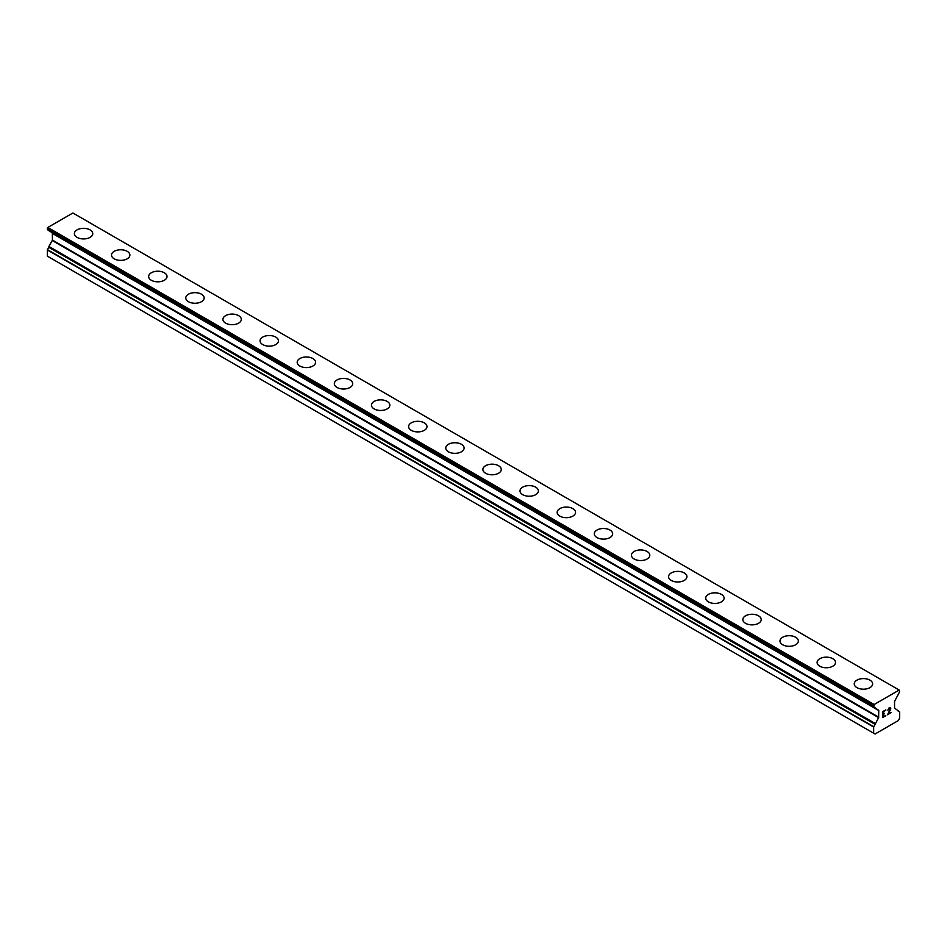 <?xml version="1.0" encoding="UTF-8"?>
<svg xmlns="http://www.w3.org/2000/svg" width="947" height="947" viewBox="0 0 947 947"><rect width="100%" height="100%" fill="white"/><g stroke="black" fill="none" stroke-linecap="round" stroke-linejoin="round"><path stroke-width="1.42" d="M74.363 233.625A9.186 5.303 180 0 1 80.045 228.724A9.186 5.303 180 0 1 90.06 229.872A9.186 5.303 180 0 1 92.747 233.637A9.186 5.303 180 0 1 87.077 238.526A9.186 5.303 180 0 1 77.062 237.377A9.186 5.303 180 0 1 74.363 233.625A9.186 5.303 180 0 1 80.045 228.736A9.186 5.303 180 0 1 90.06 229.884A9.186 5.303 180 0 1 92.747 233.625M111.509 255.074A9.186 5.303 180 0 1 117.179 250.162A9.186 5.303 180 0 1 127.194 251.322A9.186 5.303 180 0 1 129.893 255.074A9.186 5.303 180 0 1 124.211 259.975A9.186 5.303 180 0 1 114.196 258.827A9.186 5.303 180 0 1 111.509 255.074A9.186 5.303 180 0 1 117.179 250.174A9.186 5.303 180 0 1 127.194 251.334A9.186 5.303 180 0 1 129.893 255.074M164.328 272.772A9.186 5.303 180 0 1 167.027 276.512A9.186 5.303 180 0 1 161.345 281.413A9.186 5.303 180 0 1 151.331 280.265A9.186 5.303 180 0 1 148.643 276.512A9.186 5.303 180 0 1 154.325 271.623A9.186 5.303 180 0 1 164.328 272.772M148.643 276.512A9.186 5.303 180 0 1 154.314 271.611A9.186 5.303 180 0 1 164.328 272.76A9.186 5.303 180 0 1 167.027 276.512M185.778 297.95A9.186 5.303 180 0 1 191.448 293.049A9.186 5.303 180 0 1 201.474 294.197A9.186 5.303 180 0 1 204.161 297.962A9.186 5.303 180 0 1 198.491 302.851A9.186 5.303 180 0 1 188.477 301.702A9.186 5.303 180 0 1 185.778 297.95A9.186 5.303 180 0 1 191.46 293.061A9.186 5.303 180 0 1 201.474 294.209A9.186 5.303 180 0 1 204.161 297.95M222.912 319.388A9.186 5.303 180 0 1 228.594 314.487A9.186 5.303 180 0 1 238.608 315.635A9.186 5.303 180 0 1 241.296 319.399A9.186 5.303 180 0 1 235.625 324.3A9.186 5.303 180 0 1 225.611 323.14A9.186 5.303 180 0 1 222.912 319.388A9.186 5.303 180 0 1 228.594 314.499A9.186 5.303 180 0 1 238.608 315.647A9.186 5.303 180 0 1 241.296 319.388M260.058 340.837A9.186 5.303 180 0 1 265.728 335.936A9.186 5.303 180 0 1 275.743 337.085A9.186 5.303 180 0 1 278.442 340.837A9.186 5.303 180 0 1 272.76 345.738A9.186 5.303 180 0 1 262.745 344.59A9.186 5.303 180 0 1 260.058 340.837A9.186 5.303 180 0 1 265.728 335.936A9.186 5.303 180 0 1 275.743 337.096A9.186 5.303 180 0 1 278.442 340.837M312.877 358.534A9.186 5.303 180 0 1 315.576 362.275A9.186 5.303 180 0 1 309.894 367.176A9.186 5.303 180 0 1 299.879 366.027A9.186 5.303 180 0 1 297.192 362.275A9.186 5.303 180 0 1 302.874 357.386A9.186 5.303 180 0 1 312.877 358.534M297.192 362.275A9.186 5.303 180 0 1 302.862 357.374A9.186 5.303 180 0 1 312.877 358.522A9.186 5.303 180 0 1 315.576 362.275M334.327 383.713A9.186 5.303 180 0 1 339.997 378.812A9.186 5.303 180 0 1 350.023 379.96A9.186 5.303 180 0 1 352.71 383.724A9.186 5.303 180 0 1 347.04 388.613A9.186 5.303 180 0 1 337.025 387.465A9.186 5.303 180 0 1 334.327 383.713A9.186 5.303 180 0 1 340.009 378.824A9.186 5.303 180 0 1 350.023 379.972A9.186 5.303 180 0 1 352.71 383.713M371.461 405.162A9.186 5.303 180 0 1 377.143 400.25A9.186 5.303 180 0 1 387.157 401.41A9.186 5.303 180 0 1 389.844 405.162A9.186 5.303 180 0 1 384.174 410.063A9.186 5.303 180 0 1 374.16 408.915A9.186 5.303 180 0 1 371.461 405.162A9.186 5.303 180 0 1 377.143 400.261A9.186 5.303 180 0 1 387.157 401.41A9.186 5.303 180 0 1 389.844 405.162M408.607 426.6A9.186 5.303 180 0 1 414.277 421.699A9.186 5.303 180 0 1 424.292 422.847A9.186 5.303 180 0 1 426.99 426.6A9.186 5.303 180 0 1 421.308 431.501A9.186 5.303 180 0 1 411.294 430.352A9.186 5.303 180 0 1 408.607 426.6A9.186 5.303 180 0 1 414.277 421.699A9.186 5.303 180 0 1 424.292 422.859A9.186 5.303 180 0 1 426.99 426.6M461.426 444.297A9.186 5.303 180 0 1 464.125 448.049A9.186 5.303 180 0 1 458.443 452.938A9.186 5.303 180 0 1 448.428 451.79A9.186 5.303 180 0 1 445.741 448.038A9.186 5.303 180 0 1 451.423 443.149A9.186 5.303 180 0 1 461.426 444.297M445.741 448.038A9.186 5.303 180 0 1 451.411 443.137A9.186 5.303 180 0 1 461.426 444.285A9.186 5.303 180 0 1 464.125 448.038M482.875 469.475A9.186 5.303 180 0 1 488.557 464.575A9.186 5.303 180 0 1 498.572 465.723A9.186 5.303 180 0 1 501.259 469.487A9.186 5.303 180 0 1 495.589 474.388A9.186 5.303 180 0 1 485.574 473.228A9.186 5.303 180 0 1 482.875 469.475A9.186 5.303 180 0 1 488.557 464.586A9.186 5.303 180 0 1 498.572 465.735A9.186 5.303 180 0 1 501.259 469.475M520.01 490.925A9.186 5.303 180 0 1 525.692 486.012A9.186 5.303 180 0 1 535.706 487.172A9.186 5.303 180 0 1 538.393 490.925A9.186 5.303 180 0 1 532.723 495.826A9.186 5.303 180 0 1 522.708 494.677A9.186 5.303 180 0 1 520.01 490.925A9.186 5.303 180 0 1 525.692 486.024A9.186 5.303 180 0 1 535.706 487.184A9.186 5.303 180 0 1 538.393 490.925M557.156 512.363A9.186 5.303 180 0 1 562.826 507.462A9.186 5.303 180 0 1 572.84 508.61A9.186 5.303 180 0 1 575.539 512.363A9.186 5.303 180 0 1 569.857 517.263A9.186 5.303 180 0 1 559.843 516.115A9.186 5.303 180 0 1 557.156 512.363A9.186 5.303 180 0 1 562.826 507.474A9.186 5.303 180 0 1 572.84 508.622A9.186 5.303 180 0 1 575.539 512.363M609.975 530.06A9.186 5.303 180 0 1 612.673 533.812A9.186 5.303 180 0 1 607.003 538.701A9.186 5.303 180 0 1 596.977 537.553A9.186 5.303 180 0 1 594.29 533.8A9.186 5.303 180 0 1 599.972 528.911A9.186 5.303 180 0 1 609.975 530.06M594.29 533.8A9.186 5.303 180 0 1 599.96 528.9A9.186 5.303 180 0 1 609.975 530.048A9.186 5.303 180 0 1 612.673 533.8M631.424 555.238A9.186 5.303 180 0 1 637.106 550.337A9.186 5.303 180 0 1 647.121 551.497A9.186 5.303 180 0 1 649.808 555.25A9.186 5.303 180 0 1 644.138 560.151A9.186 5.303 180 0 1 634.123 558.99A9.186 5.303 180 0 1 631.424 555.238A9.186 5.303 180 0 1 637.106 550.349A9.186 5.303 180 0 1 647.121 551.497A9.186 5.303 180 0 1 649.808 555.238M668.558 576.687A9.186 5.303 180 0 1 674.24 571.787A9.186 5.303 180 0 1 684.255 572.935A9.186 5.303 180 0 1 686.942 576.687A9.186 5.303 180 0 1 681.272 581.588A9.186 5.303 180 0 1 671.257 580.44A9.186 5.303 180 0 1 668.558 576.687A9.186 5.303 180 0 1 674.24 571.787A9.186 5.303 180 0 1 684.255 572.947A9.186 5.303 180 0 1 686.942 576.687M705.704 598.125A9.186 5.303 180 0 1 711.375 593.224A9.186 5.303 180 0 1 721.389 594.373A9.186 5.303 180 0 1 724.088 598.125A9.186 5.303 180 0 1 718.406 603.026A9.186 5.303 180 0 1 708.392 601.878A9.186 5.303 180 0 1 705.704 598.125A9.186 5.303 180 0 1 711.375 593.236A9.186 5.303 180 0 1 721.389 594.385A9.186 5.303 180 0 1 724.088 598.125M758.523 615.822A9.186 5.303 180 0 1 761.222 619.575A9.186 5.303 180 0 1 755.552 624.464A9.186 5.303 180 0 1 745.526 623.315A9.186 5.303 180 0 1 742.839 619.563A9.186 5.303 180 0 1 748.521 614.674A9.186 5.303 180 0 1 758.523 615.822M742.839 619.563A9.186 5.303 180 0 1 748.509 614.662A9.186 5.303 180 0 1 758.523 615.81A9.186 5.303 180 0 1 761.222 619.563M779.973 641.012A9.186 5.303 180 0 1 785.655 636.1A9.186 5.303 180 0 1 795.669 637.26A9.186 5.303 180 0 1 798.357 641.012A9.186 5.303 180 0 1 792.686 645.913A9.186 5.303 180 0 1 782.672 644.765A9.186 5.303 180 0 1 779.973 641.012A9.186 5.303 180 0 1 785.655 636.112A9.186 5.303 180 0 1 795.669 637.272A9.186 5.303 180 0 1 798.357 641.012M817.107 662.45A9.186 5.303 180 0 1 822.789 657.549A9.186 5.303 180 0 1 832.804 658.698A9.186 5.303 180 0 1 835.491 662.45A9.186 5.303 180 0 1 829.821 667.351A9.186 5.303 180 0 1 819.806 666.203A9.186 5.303 180 0 1 817.107 662.45A9.186 5.303 180 0 1 822.789 657.561A9.186 5.303 180 0 1 832.804 658.71A9.186 5.303 180 0 1 835.491 662.45M854.253 683.888A9.186 5.303 180 0 1 859.923 678.987A9.186 5.303 180 0 1 869.938 680.135A9.186 5.303 180 0 1 872.637 683.9A9.186 5.303 180 0 1 866.955 688.789A9.186 5.303 180 0 1 856.94 687.64A9.186 5.303 180 0 1 854.253 683.888A9.186 5.303 180 0 1 859.923 678.999A9.186 5.303 180 0 1 869.938 680.147A9.186 5.303 180 0 1 872.637 683.888M883.172 711.765L883.172 714.121L883.172 711.765L885.788 710.25L883.172 711.765M883.172 714.121L884.593 713.304M884.605 713.683L883.172 714.512L884.593 713.683M883.172 714.512L883.172 716.867L883.172 714.512M883.172 716.867L885.788 715.364M882.841 717.447L885.788 715.743L882.841 717.447L882.841 711.564L885.788 709.871M887.836 710.167L888.819 708.107L890.535 707.681M890.796 708.699L890.547 709.41L890.784 708.699M890.547 709.41L889.825 710.925L890.535 709.398M889.825 710.925L888.25 713.931L889.825 710.925M888.25 713.931L891.02 712.333M887.54 714.725L891.02 712.712L887.528 714.748L890.44 708.865L889.778 707.954L888.179 709.978L888.393 709.007L890.216 707.954M899.555 711.836L894.548 708.06L894.548 701.431L899.555 691.866L899.188 690.055L874.117 704.521L873.738 706.758L878.757 710.534L878.627 717.625L873.655 727.036L873.655 733.203L875.052 734.008L898.253 720.608L899.65 718.193L899.65 712.026L898.005 710.937L899.567 711.836M48.936 246.907L875.241 723.97L48.936 246.907L47.35 249.972L47.35 256.14L873.655 733.203M52.322 233.175L878.627 710.238L52.322 233.175L52.452 240.112L48.924 246.445L875.229 723.958M48.995 230.595L875.229 708.273M899.188 690.055L72.883 212.992L47.812 227.469L47.433 229.695L873.714 706.746L47.433 229.695M874.117 704.521L47.812 227.469M873.738 705.184L47.433 228.132M873.655 705.468L47.35 228.405M873.655 706.569L47.35 229.505M875.241 707.8L48.936 230.737M875.229 707.823L48.924 230.76M878.757 710.534L52.452 233.471M878.757 717.175L52.452 240.112M878.627 717.625L52.322 240.562M875.229 723.508L48.924 246.445M875.229 724.455L48.924 247.392M873.75 726.728L47.445 249.665M873.655 727.036L47.35 249.972"/></g></svg>
